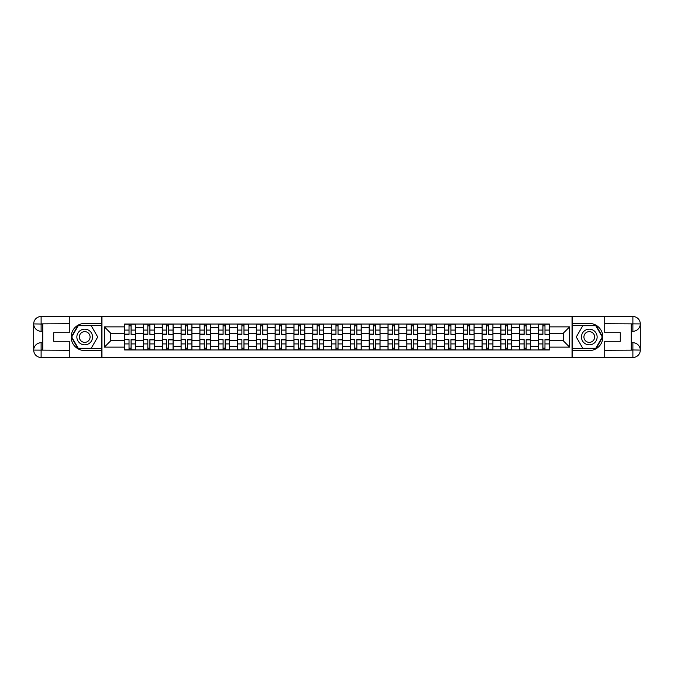 <?xml version="1.0" encoding="UTF-8"?>
<svg xmlns="http://www.w3.org/2000/svg" width="674" height="674" viewBox="0 0 674 674"><rect width="100%" height="100%" fill="white"/><g stroke="black" fill="none" stroke-linecap="round" stroke-linejoin="round"><path stroke-width="1.01" d="M66.018 357.498L607.982 357.498M607.982 316.502L66.018 316.502M143.444 349.966L143.444 327.716L135.482 327.716L135.482 349.966M135.482 327.716L135.482 324.034M143.444 327.716L143.444 324.034M154.295 324.034L154.295 349.966M162.257 349.966L162.257 324.034M173.108 324.034L173.108 349.966M181.07 349.966L181.07 324.034M191.922 324.034L191.922 349.966M199.883 349.966L199.883 324.034M210.735 324.034L210.735 349.966M218.696 349.966L218.696 324.034M229.548 324.034L229.548 349.966M237.509 349.966L237.509 324.034M248.361 324.034L248.361 349.966M256.322 349.966L256.322 324.034M267.174 324.034L267.174 349.966M275.135 349.966L275.135 324.034M285.987 324.034L285.987 349.966M293.948 349.966L293.948 324.034M304.8 324.034L304.8 349.966M312.761 349.966L312.761 324.034M323.613 324.034L323.613 349.966M331.574 349.966L331.574 324.034M342.426 324.034L342.426 349.966M350.387 349.966L350.387 324.034M361.239 324.034L361.239 349.966M369.2 349.966L369.2 324.034M380.052 324.034L380.052 349.966M388.013 349.966L388.013 324.034M398.865 324.034L398.865 349.966M406.826 349.966L406.826 324.034M417.678 324.034L417.678 349.966M425.639 349.966L425.639 324.034M436.491 324.034L436.491 349.966M444.452 349.966L444.452 324.034M455.304 324.034L455.304 349.966M463.265 349.966L463.265 324.034M474.117 324.034L474.117 349.966M482.079 349.966L482.079 324.034M492.93 324.034L492.93 349.966M500.892 349.966L500.892 324.034M511.743 324.034L511.743 349.966M519.705 349.966L519.705 324.034M530.556 324.034L530.556 349.966M538.518 349.966L538.518 324.034M538.518 340.741L530.556 340.741M519.705 340.741L511.743 340.741M500.892 340.741L492.93 340.741M482.079 340.741L474.117 340.741M463.265 340.741L455.304 340.741M444.452 340.741L436.491 340.741M425.639 340.741L417.678 340.741M406.826 340.741L398.865 340.741M388.013 340.741L380.052 340.741M369.2 340.741L361.239 340.741M350.387 340.741L342.426 340.741M331.574 340.741L323.613 340.741M312.761 340.741L304.8 340.741M293.948 340.741L285.987 340.741M275.135 340.741L267.174 340.741M256.322 340.741L248.361 340.741M237.509 340.741L229.548 340.741M218.696 340.741L210.735 340.741M199.883 340.741L191.922 340.741M181.07 340.741L173.108 340.741M162.257 340.741L154.295 340.741M143.444 340.741L135.482 340.741M538.518 333.259L530.556 333.259M519.705 333.259L511.743 333.259M500.892 333.259L492.93 333.259M482.079 333.259L474.117 333.259M463.265 333.259L455.304 333.259M444.452 333.259L436.491 333.259M425.639 333.259L417.678 333.259M406.826 333.259L398.865 333.259M388.013 333.259L380.052 333.259M369.2 333.259L361.239 333.259M350.387 333.259L342.426 333.259M331.574 333.259L323.613 333.259M312.761 333.259L304.8 333.259M293.948 333.259L285.987 333.259M275.135 333.259L267.174 333.259M256.322 333.259L248.361 333.259M237.509 333.259L229.548 333.259M218.696 333.259L210.735 333.259M199.883 333.259L191.922 333.259M181.07 333.259L173.108 333.259M162.257 333.259L154.295 333.259M143.444 333.259L135.482 333.259M110.763 340.741L124.631 340.741L124.631 333.259L110.763 333.259L110.763 340.741L104.369 347.127L104.369 326.873L124.631 326.873L124.631 333.259M549.369 333.259L549.369 340.741L563.237 340.741L563.237 333.259L549.369 333.259L549.369 324.034L124.631 324.034L124.631 326.873M549.369 326.873L569.631 326.873L569.631 347.127L549.369 347.127L549.369 340.741M124.631 340.741L124.631 349.966L549.369 349.966L549.369 347.127M124.631 347.127L104.369 347.127M572.041 357.683L572.041 316.317M101.959 357.683L101.959 316.317M131.085 348.155L129.029 348.155M129.029 325.845L131.085 325.845M149.898 348.155L147.842 348.155M147.842 325.845L149.898 325.845M168.711 348.155L166.655 348.155M166.655 325.845L168.711 325.845M187.524 348.155L185.468 348.155M185.468 325.845L187.524 325.845M206.337 348.155L204.281 348.155M204.281 325.845L206.337 325.845M225.15 348.155L223.094 348.155M223.094 325.845L225.15 325.845M243.963 348.155L241.907 348.155M241.907 325.845L243.963 325.845M262.776 348.155L260.72 348.155M260.72 325.845L262.776 325.845M281.589 348.155L279.533 348.155M279.533 325.845L281.589 325.845M300.402 348.155L298.346 348.155M298.346 325.845L300.402 325.845M319.215 348.155L317.159 348.155M317.159 325.845L319.215 325.845M338.028 348.155L335.972 348.155M335.972 325.845L338.028 325.845M356.841 348.155L354.785 348.155M354.785 325.845L356.841 325.845M375.654 348.155L373.598 348.155M373.598 325.845L375.654 325.845M394.467 348.155L392.411 348.155M392.411 325.845L394.467 325.845M413.28 348.155L411.224 348.155M411.224 325.845L413.28 325.845M432.093 348.155L430.037 348.155M430.037 325.845L432.093 325.845M450.906 348.155L448.85 348.155M448.85 325.845L450.906 325.845M469.719 348.155L467.663 348.155M467.663 325.845L469.719 325.845M488.532 348.155L486.476 348.155M486.476 325.845L488.532 325.845M507.345 348.155L505.289 348.155M505.289 325.845L507.345 325.845M526.158 348.155L524.102 348.155M524.102 325.845L526.158 325.845M544.971 348.155L542.915 348.155M542.915 325.845L544.971 325.845M104.369 326.873L110.763 333.259M563.237 340.741L569.631 347.127M563.237 333.259L569.631 326.873M131.085 334.152L135.423 334.405L131.085 334.405L131.085 324.16L135.423 324.16L133.014 324.16M135.423 334.152L135.423 324.16M129.029 325.727L131.085 325.727M127.1 324.16L124.69 324.16L124.69 334.405L129.029 334.405L129.029 324.16L127.285 324.16M124.69 324.16L132.829 324.16M129.029 339.848L124.69 339.595L129.029 339.595L129.029 349.84L124.69 349.84L127.1 349.84M124.69 339.848L124.69 349.84M131.085 348.273L129.029 348.273M127.285 349.84L135.423 349.84L135.423 339.595L131.085 339.595L131.085 349.84L132.829 349.84M149.898 334.152L154.236 334.405L149.898 334.405L149.898 324.16L154.236 324.16L151.827 324.16M154.236 334.152L154.236 324.16M147.842 325.727L149.898 325.727M145.913 324.16L143.503 324.16L143.503 334.405L147.842 334.405L147.842 324.16L146.098 324.16M143.503 324.16L151.642 324.16M168.711 334.152L173.05 334.405L168.711 334.405L168.711 324.16L173.05 324.16L170.64 324.16M173.05 334.152L173.05 324.16M166.655 325.727L168.711 325.727M164.726 324.16L162.316 324.16L162.316 334.405L166.655 334.405L166.655 324.16L164.911 324.16M162.316 324.16L170.455 324.16M42.748 331.271L41.114 331.271A7.414 7.414 0 0 1 33.7 323.916A7.414 7.414 0 0 1 41.114 316.502L101.833 316.502L101.833 323.436L84.713 323.436A13.564 13.564 0 0 0 71.149 337A13.564 13.564 0 0 0 84.713 350.564L101.833 350.564L101.833 357.498L41.114 357.498A7.414 7.414 0 0 1 33.7 350.084A7.414 7.414 0 0 1 41.114 342.729L42.748 342.729M101.833 350.564L101.833 323.436M69.279 316.502L69.279 332.72L53.718 332.72L53.718 341.28L69.279 341.28L69.279 357.498M41.114 331.271A7.414 7.414 0 0 1 33.7 323.916L41.114 324.034L41.114 331.271A7.414 7.414 0 0 1 33.7 323.916L33.7 350.084L69.279 350.269M41.114 350.269L41.114 357.498A7.414 7.414 0 0 1 33.7 350.084A7.414 7.414 0 0 1 41.114 342.729L41.114 349.966L42.748 349.966L42.748 324.034L41.114 324.034M101.833 325.365L77.99 325.365L71.275 337L77.99 348.635L101.833 348.635M631.252 342.729L632.886 342.729A7.414 7.414 0 0 1 640.3 350.084A7.414 7.414 0 0 1 632.886 357.498L572.167 357.498L572.167 350.564L589.287 350.564A13.564 13.564 0 0 0 602.851 337A13.564 13.564 0 0 0 589.287 323.436L572.167 323.436L572.167 316.502L632.886 316.502A7.414 7.414 0 0 1 640.3 323.916A7.414 7.414 0 0 1 632.886 331.271L631.252 331.271M572.167 323.436L572.167 350.564M604.721 357.498L604.721 341.28L620.282 341.28L620.282 332.72L604.721 332.72L604.721 316.502M632.886 342.729A7.414 7.414 0 0 1 640.3 350.084L632.886 349.966L632.886 342.729A7.414 7.414 0 0 1 640.3 350.084L640.3 323.916L604.721 323.731M632.886 323.731L632.886 316.502A7.414 7.414 0 0 1 640.3 323.916A7.414 7.414 0 0 1 632.886 331.271L632.886 324.034L631.252 324.034L631.252 349.966L632.886 349.966M572.167 348.635L596.01 348.635L602.725 337L596.01 325.365L572.167 325.365M76.87 337A7.835 7.835 0 0 0 84.713 344.835A7.835 7.835 0 0 0 92.549 337A7.835 7.835 0 0 0 84.713 329.165A7.835 7.835 0 0 0 76.87 337M79.347 337A5.367 5.367 0 0 0 84.713 342.367A5.367 5.367 0 0 0 90.08 337A5.367 5.367 0 0 0 84.713 331.633A5.367 5.367 0 0 0 79.347 337M91.226 325.727L97.73 337L91.226 348.273L78.201 348.273L71.688 337L78.201 325.727L91.226 325.727M581.451 337A7.835 7.835 0 0 0 589.287 344.835A7.835 7.835 0 0 0 597.13 337A7.835 7.835 0 0 0 589.287 329.165A7.835 7.835 0 0 0 581.451 337M583.92 337A5.367 5.367 0 0 0 589.287 342.367A5.367 5.367 0 0 0 594.653 337A5.367 5.367 0 0 0 589.287 331.633A5.367 5.367 0 0 0 583.92 337M595.799 325.727L602.312 337L595.799 348.273L582.774 348.273L576.27 337L582.774 325.727L595.799 325.727M147.842 339.848L143.503 339.595L147.842 339.595L147.842 349.84L143.503 349.84L145.913 349.84M143.503 339.848L143.503 349.84M149.898 348.273L147.842 348.273M146.098 349.84L154.236 349.84L154.236 339.595L149.898 339.595L149.898 349.84L151.642 349.84M166.655 339.848L162.316 339.595L166.655 339.595L166.655 349.84L162.316 349.84L164.726 349.84M162.316 339.848L162.316 349.84M168.711 348.273L166.655 348.273M164.911 349.84L173.05 349.84L173.05 339.595L168.711 339.595L168.711 349.84L170.455 349.84M187.524 334.152L191.863 334.405L187.524 334.405L187.524 324.16L191.863 324.16L189.453 324.16M191.863 334.152L191.863 324.16M185.468 325.727L187.524 325.727M183.539 324.16L181.129 324.16L181.129 334.405L185.468 334.405L185.468 324.16L183.724 324.16M181.129 324.16L189.268 324.16M206.337 334.152L210.676 334.405L206.337 334.405L206.337 324.16L210.676 324.16L208.266 324.16M210.676 334.152L210.676 324.16M204.281 325.727L206.337 325.727M202.352 324.16L199.942 324.16L199.942 334.405L204.281 334.405L204.281 324.16L202.537 324.16M199.942 324.16L208.081 324.16M225.15 334.152L229.489 334.405L225.15 334.405L225.15 324.16L229.489 324.16L227.079 324.16M229.489 334.152L229.489 324.16M223.094 325.727L225.15 325.727M221.165 324.16L218.755 324.16L218.755 334.405L223.094 334.405L223.094 324.16L221.35 324.16M218.755 324.16L226.894 324.16M185.468 339.848L181.129 339.595L185.468 339.595L185.468 349.84L181.129 349.84L183.539 349.84M181.129 339.848L181.129 349.84M187.524 348.273L185.468 348.273M183.724 349.84L191.863 349.84L191.863 339.595L187.524 339.595L187.524 349.84L189.268 349.84M204.281 339.848L199.942 339.595L204.281 339.595L204.281 349.84L199.942 349.84L202.352 349.84M199.942 339.848L199.942 349.84M206.337 348.273L204.281 348.273M202.537 349.84L210.676 349.84L210.676 339.595L206.337 339.595L206.337 349.84L208.081 349.84M223.094 339.848L218.755 339.595L223.094 339.595L223.094 349.84L218.755 349.84L221.165 349.84M218.755 339.848L218.755 349.84M225.15 348.273L223.094 348.273M227.079 349.84L229.489 349.84L229.489 339.595L225.15 339.595L225.15 349.84L226.894 349.84M229.489 349.84L221.35 349.84M243.963 334.152L248.302 334.405L243.963 334.405L243.963 324.16L248.302 324.16L245.892 324.16M248.302 334.152L248.302 324.16M241.907 325.727L243.963 325.727M239.978 324.16L237.568 324.16L237.568 334.405L241.907 334.405L241.907 324.16L240.163 324.16M237.568 324.16L245.707 324.16M241.907 339.848L237.568 339.595L241.907 339.595L241.907 349.84L237.568 349.84L239.978 349.84M237.568 339.848L237.568 349.84M243.963 348.273L241.907 348.273M245.892 349.84L248.302 349.84L248.302 339.595L243.963 339.595L243.963 349.84L245.707 349.84M248.302 349.84L240.163 349.84M262.776 334.152L267.115 334.405L262.776 334.405L262.776 324.16L267.115 324.16L264.705 324.16M267.115 334.152L267.115 324.16M260.72 325.727L262.776 325.727M258.791 324.16L256.381 324.16L256.381 334.405L260.72 334.405L260.72 324.16L258.976 324.16M256.381 324.16L264.52 324.16M260.72 339.848L256.381 339.595L260.72 339.595L260.72 349.84L256.381 349.84L258.791 349.84M256.381 339.848L256.381 349.84M262.776 348.273L260.72 348.273M264.705 349.84L267.115 349.84L267.115 339.595L262.776 339.595L262.776 349.84L264.52 349.84M267.115 349.84L258.976 349.84M281.589 334.152L285.928 334.405L281.589 334.405L281.589 324.16L285.928 324.16L283.518 324.16M285.928 334.152L285.928 324.16M279.533 325.727L281.589 325.727M277.604 324.16L275.194 324.16L275.194 334.405L279.533 334.405L279.533 324.16L277.789 324.16M275.194 324.16L283.333 324.16M279.533 339.848L275.194 339.595L279.533 339.595L279.533 349.84L275.194 349.84L277.604 349.84M275.194 339.848L275.194 349.84M281.589 348.273L279.533 348.273M283.518 349.84L285.928 349.84L285.928 339.595L281.589 339.595L281.589 349.84L283.333 349.84M285.928 349.84L277.789 349.84M300.402 334.152L304.741 334.405L300.402 334.405L300.402 324.16L304.741 324.16L302.331 324.16M304.741 334.152L304.741 324.16M298.346 325.727L300.402 325.727M296.417 324.16L294.007 324.16L294.007 334.405L298.346 334.405L298.346 324.16L296.602 324.16M294.007 324.16L302.146 324.16M298.346 339.848L294.007 339.595L298.346 339.595L298.346 349.84L294.007 349.84L296.417 349.84M294.007 339.848L294.007 349.84M300.402 348.273L298.346 348.273M302.331 349.84L304.741 349.84L304.741 339.595L300.402 339.595L300.402 349.84L302.146 349.84M304.741 349.84L296.602 349.84M319.215 334.152L323.554 334.405L319.215 334.405L319.215 324.16L323.554 324.16L321.144 324.16M323.554 334.152L323.554 324.16M317.159 325.727L319.215 325.727M315.23 324.16L312.82 324.16L312.82 334.405L317.159 334.405L317.159 324.16L315.415 324.16M312.82 324.16L320.959 324.16M317.159 339.848L312.82 339.595L317.159 339.595L317.159 349.84L312.82 349.84L315.23 349.84M312.82 339.848L312.82 349.84M319.215 348.273L317.159 348.273M321.144 349.84L323.554 349.84L323.554 339.595L319.215 339.595L319.215 349.84L320.959 349.84M323.554 349.84L315.415 349.84M338.028 334.152L342.367 334.405L338.028 334.405L338.028 324.16L342.367 324.16L339.957 324.16M342.367 334.152L342.367 324.16M335.972 325.727L338.028 325.727M334.043 324.16L331.633 324.16L331.633 334.405L335.972 334.405L335.972 324.16L334.228 324.16M331.633 324.16L339.772 324.16M335.972 339.848L331.633 339.595L335.972 339.595L335.972 349.84L331.633 349.84L334.043 349.84M331.633 339.848L331.633 349.84M338.028 348.273L335.972 348.273M339.957 349.84L342.367 349.84L342.367 339.595L338.028 339.595L338.028 349.84L339.772 349.84M342.367 349.84L334.228 349.84M356.841 334.152L361.18 334.405L356.841 334.405L356.841 324.16L361.18 324.16L358.77 324.16M361.18 334.152L361.18 324.16M354.785 325.727L356.841 325.727M352.856 324.16L350.446 324.16L350.446 334.405L354.785 334.405L354.785 324.16L353.041 324.16M350.446 324.16L358.585 324.16M354.785 339.848L350.446 339.595L354.785 339.595L354.785 349.84L350.446 349.84L352.856 349.84M350.446 339.848L350.446 349.84M356.841 348.273L354.785 348.273M358.77 349.84L361.18 349.84L361.18 339.595L356.841 339.595L356.841 349.84L358.585 349.84M361.18 349.84L353.041 349.84M375.654 334.152L379.993 334.405L375.654 334.405L375.654 324.16L379.993 324.16L377.583 324.16M379.993 334.152L379.993 324.16M373.598 325.727L375.654 325.727M371.669 324.16L369.259 324.16L369.259 334.405L373.598 334.405L373.598 324.16L371.854 324.16M369.259 324.16L377.398 324.16M373.598 339.848L369.259 339.595L373.598 339.595L373.598 349.84L369.259 349.84L371.669 349.84M369.259 339.848L369.259 349.84M375.654 348.273L373.598 348.273M377.583 349.84L379.993 349.84L379.993 339.595L375.654 339.595L375.654 349.84L377.398 349.84M379.993 349.84L371.854 349.84M394.467 334.152L398.806 334.405L394.467 334.405L394.467 324.16L398.806 324.16L396.396 324.16M398.806 334.152L398.806 324.16M392.411 325.727L394.467 325.727M390.482 324.16L388.072 324.16L388.072 334.405L392.411 334.405L392.411 324.16L390.667 324.16M388.072 324.16L396.211 324.16M392.411 339.848L388.072 339.595L392.411 339.595L392.411 349.84L388.072 349.84L390.482 349.84M388.072 339.848L388.072 349.84M394.467 348.273L392.411 348.273M396.396 349.84L398.806 349.84L398.806 339.595L394.467 339.595L394.467 349.84L396.211 349.84M398.806 349.84L390.667 349.84M413.28 334.152L417.619 334.405L413.28 334.405L413.28 324.16L417.619 324.16L415.209 324.16M417.619 334.152L417.619 324.16M411.224 325.727L413.28 325.727M409.295 324.16L406.885 324.16L406.885 334.405L411.224 334.405L411.224 324.16L409.48 324.16M406.885 324.16L415.024 324.16M411.224 339.848L406.885 339.595L411.224 339.595L411.224 349.84L406.885 349.84L409.295 349.84M406.885 339.848L406.885 349.84M413.28 348.273L411.224 348.273M415.209 349.84L417.619 349.84L417.619 339.595L413.28 339.595L413.28 349.84L415.024 349.84M417.619 349.84L409.48 349.84M432.093 334.152L436.432 334.405L432.093 334.405L432.093 324.16L436.432 324.16L434.022 324.16M436.432 334.152L436.432 324.16M430.037 325.727L432.093 325.727M428.108 324.16L425.698 324.16L425.698 334.405L430.037 334.405L430.037 324.16L428.293 324.16M425.698 324.16L433.837 324.16M430.037 339.848L425.698 339.595L430.037 339.595L430.037 349.84L425.698 349.84L428.108 349.84M425.698 339.848L425.698 349.84M432.093 348.273L430.037 348.273M428.293 349.84L436.432 349.84L436.432 339.595L432.093 339.595L432.093 349.84L433.837 349.84M450.906 334.152L455.245 334.405L450.906 334.405L450.906 324.16L455.245 324.16L452.835 324.16M455.245 334.152L455.245 324.16M448.85 325.727L450.906 325.727M446.921 324.16L444.511 324.16L444.511 334.405L448.85 334.405L448.85 324.16L447.106 324.16M444.511 324.16L452.65 324.16M448.85 339.848L444.511 339.595L448.85 339.595L448.85 349.84L444.511 349.84L446.921 349.84M444.511 339.848L444.511 349.84M450.906 348.273L448.85 348.273M447.106 349.84L455.245 349.84L455.245 339.595L450.906 339.595L450.906 349.84L452.65 349.84M469.719 334.152L474.058 334.405L469.719 334.405L469.719 324.16L474.058 324.16L471.648 324.16M474.058 334.152L474.058 324.16M467.663 325.727L469.719 325.727M465.734 324.16L463.324 324.16L463.324 334.405L467.663 334.405L467.663 324.16L465.919 324.16M463.324 324.16L471.463 324.16M467.663 339.848L463.324 339.595L467.663 339.595L467.663 349.84L463.324 349.84L465.734 349.84M463.324 339.848L463.324 349.84M469.719 348.273L467.663 348.273M471.648 349.84L474.058 349.84L474.058 339.595L469.719 339.595L469.719 349.84L471.463 349.84M474.058 349.84L465.919 349.84M488.532 334.152L492.871 334.405L488.532 334.405L488.532 324.16L492.871 324.16L490.461 324.16M492.871 334.152L492.871 324.16M486.476 325.727L488.532 325.727M490.276 324.16L482.137 324.16L482.137 334.405L486.476 334.405L486.476 324.16L484.732 324.16M486.476 339.848L482.137 339.595L486.476 339.595L486.476 349.84L482.137 349.84L484.547 349.84M482.137 339.848L482.137 349.84M488.532 348.273L486.476 348.273M490.461 349.84L492.871 349.84L492.871 339.595L488.532 339.595L488.532 349.84L490.276 349.84M492.871 349.84L484.732 349.84M507.345 334.152L511.684 334.405L507.345 334.405L507.345 324.16L511.684 324.16L509.274 324.16M511.684 334.152L511.684 324.16M505.289 325.727L507.345 325.727M503.36 324.16L500.951 324.16L500.951 334.405L505.289 334.405L505.289 324.16L503.545 324.16M500.951 324.16L509.089 324.16M505.289 339.848L500.951 339.595L505.289 339.595L505.289 349.84L500.951 349.84L503.36 349.84M500.951 339.848L500.951 349.84M507.345 348.273L505.289 348.273M503.545 349.84L511.684 349.84L511.684 339.595L507.345 339.595L507.345 349.84L509.089 349.84M526.158 334.152L530.497 334.405L526.158 334.405L526.158 324.16L530.497 324.16L528.087 324.16M530.497 334.152L530.497 324.16M524.102 325.727L526.158 325.727M522.173 324.16L519.764 324.16L519.764 334.405L524.102 334.405L524.102 324.16L522.358 324.16M519.764 324.16L527.902 324.16M524.102 339.848L519.764 339.595L524.102 339.595L524.102 349.84L519.764 349.84L522.173 349.84M519.764 339.848L519.764 349.84M526.158 348.273L524.102 348.273M528.087 349.84L530.497 349.84L530.497 339.595L526.158 339.595L526.158 349.84L527.902 349.84M530.497 349.84L522.358 349.84M544.971 334.152L549.31 334.405L544.971 334.405L544.971 324.16L549.31 324.16L546.9 324.16M549.31 334.152L549.31 324.16M542.915 325.727L544.971 325.727M540.986 324.16L538.577 324.16L538.577 334.405L542.915 334.405L542.915 324.16L541.171 324.16M538.577 324.16L546.715 324.16M542.915 339.848L538.577 339.595L542.915 339.595L542.915 349.84L538.577 349.84L540.986 349.84M538.577 339.848L538.577 349.84M544.971 348.273L542.915 348.273M541.171 349.84L549.31 349.84L549.31 339.595L544.971 339.595L544.971 349.84L546.715 349.84M519.705 327.716L511.743 327.716M500.892 327.716L492.93 327.716M482.079 327.716L474.117 327.716M463.265 327.716L455.304 327.716M444.452 327.716L436.491 327.716M425.639 327.716L417.678 327.716M406.826 327.716L398.865 327.716M388.013 327.716L380.052 327.716M369.2 327.716L361.239 327.716M350.387 327.716L342.426 327.716M331.574 327.716L323.613 327.716M312.761 327.716L304.8 327.716M293.948 327.716L285.987 327.716M275.135 327.716L267.174 327.716M256.322 327.716L248.361 327.716M237.509 327.716L229.548 327.716M218.696 327.716L210.735 327.716M199.883 327.716L191.922 327.716M181.07 327.716L173.108 327.716M162.257 327.716L154.295 327.716M538.518 327.716L530.556 327.716M519.705 346.284L511.743 346.284M500.892 346.284L492.93 346.284M482.079 346.284L474.117 346.284M463.265 346.284L455.304 346.284M444.452 346.284L436.491 346.284M425.639 346.284L417.678 346.284M406.826 346.284L398.865 346.284M388.013 346.284L380.052 346.284M369.2 346.284L361.239 346.284M350.387 346.284L342.426 346.284M331.574 346.284L323.613 346.284M312.761 346.284L304.8 346.284M293.948 346.284L285.987 346.284M275.135 346.284L267.174 346.284M256.322 346.284L248.361 346.284M237.509 346.284L229.548 346.284M218.696 346.284L210.735 346.284M199.883 346.284L191.922 346.284M181.07 346.284L173.108 346.284M162.257 346.284L154.295 346.284M143.444 346.284L135.482 346.284M538.518 346.284L530.556 346.284M131.085 330.083L135.423 330.083M124.69 334.152L129.029 334.152M124.69 330.083L129.029 330.083M129.029 343.917L124.69 343.917M135.423 339.848L131.085 339.848M135.423 343.917L131.085 343.917M149.898 330.083L154.236 330.083M143.503 334.152L147.842 334.152M143.503 330.083L147.842 330.083M168.711 330.083L173.05 330.083M162.316 334.152L166.655 334.152M162.316 330.083L166.655 330.083M69.279 323.731L40.946 323.865M33.7 350.084A7.414 7.414 0 0 1 41.114 342.729M33.7 323.916A7.414 7.414 0 0 1 41.114 316.502L41.114 323.731M604.721 350.269L633.054 350.135M640.3 323.916A7.414 7.414 0 0 1 632.886 331.271M640.3 350.084A7.414 7.414 0 0 1 632.886 357.498L632.886 350.269M147.842 343.917L143.503 343.917M154.236 339.848L149.898 339.848M154.236 343.917L149.898 343.917M166.655 343.917L162.316 343.917M173.05 339.848L168.711 339.848M173.05 343.917L168.711 343.917M187.524 330.083L191.863 330.083M181.129 334.152L185.468 334.152M181.129 330.083L185.468 330.083M206.337 330.083L210.676 330.083M199.942 334.152L204.281 334.152M199.942 330.083L204.281 330.083M225.15 330.083L229.489 330.083M218.755 334.152L223.094 334.152M218.755 330.083L223.094 330.083M185.468 343.917L181.129 343.917M191.863 339.848L187.524 339.848M191.863 343.917L187.524 343.917M204.281 343.917L199.942 343.917M210.676 339.848L206.337 339.848M210.676 343.917L206.337 343.917M223.094 343.917L218.755 343.917M229.489 339.848L225.15 339.848M229.489 343.917L225.15 343.917M243.963 330.083L248.302 330.083M237.568 334.152L241.907 334.152M237.568 330.083L241.907 330.083M241.907 343.917L237.568 343.917M248.302 339.848L243.963 339.848M248.302 343.917L243.963 343.917M262.776 330.083L267.115 330.083M256.381 334.152L260.72 334.152M256.381 330.083L260.72 330.083M260.72 343.917L256.381 343.917M267.115 339.848L262.776 339.848M267.115 343.917L262.776 343.917M281.589 330.083L285.928 330.083M275.194 334.152L279.533 334.152M275.194 330.083L279.533 330.083M279.533 343.917L275.194 343.917M285.928 339.848L281.589 339.848M285.928 343.917L281.589 343.917M300.402 330.083L304.741 330.083M294.007 334.152L298.346 334.152M294.007 330.083L298.346 330.083M298.346 343.917L294.007 343.917M304.741 339.848L300.402 339.848M304.741 343.917L300.402 343.917M319.215 330.083L323.554 330.083M312.82 334.152L317.159 334.152M312.82 330.083L317.159 330.083M317.159 343.917L312.82 343.917M323.554 339.848L319.215 339.848M323.554 343.917L319.215 343.917M338.028 330.083L342.367 330.083M331.633 334.152L335.972 334.152M331.633 330.083L335.972 330.083M335.972 343.917L331.633 343.917M342.367 339.848L338.028 339.848M342.367 343.917L338.028 343.917M356.841 330.083L361.18 330.083M350.446 334.152L354.785 334.152M350.446 330.083L354.785 330.083M354.785 343.917L350.446 343.917M361.18 339.848L356.841 339.848M361.18 343.917L356.841 343.917M375.654 330.083L379.993 330.083M369.259 334.152L373.598 334.152M369.259 330.083L373.598 330.083M373.598 343.917L369.259 343.917M379.993 339.848L375.654 339.848M379.993 343.917L375.654 343.917M394.467 330.083L398.806 330.083M388.072 334.152L392.411 334.152M388.072 330.083L392.411 330.083M392.411 343.917L388.072 343.917M398.806 339.848L394.467 339.848M398.806 343.917L394.467 343.917M413.28 330.083L417.619 330.083M406.885 334.152L411.224 334.152M406.885 330.083L411.224 330.083M411.224 343.917L406.885 343.917M417.619 339.848L413.28 339.848M417.619 343.917L413.28 343.917M432.093 330.083L436.432 330.083M425.698 334.152L430.037 334.152M425.698 330.083L430.037 330.083M430.037 343.917L425.698 343.917M436.432 339.848L432.093 339.848M436.432 343.917L432.093 343.917M450.906 330.083L455.245 330.083M444.511 334.152L448.85 334.152M444.511 330.083L448.85 330.083M448.85 343.917L444.511 343.917M455.245 339.848L450.906 339.848M455.245 343.917L450.906 343.917M469.719 330.083L474.058 330.083M463.324 334.152L467.663 334.152M463.324 330.083L467.663 330.083M467.663 343.917L463.324 343.917M474.058 339.848L469.719 339.848M474.058 343.917L469.719 343.917M488.532 330.083L492.871 330.083M482.137 334.152L486.476 334.152M482.137 330.083L486.476 330.083M486.476 343.917L482.137 343.917M492.871 339.848L488.532 339.848M492.871 343.917L488.532 343.917M507.345 330.083L511.684 330.083M500.951 334.152L505.289 334.152M500.951 330.083L505.289 330.083M505.289 343.917L500.951 343.917M511.684 339.848L507.345 339.848M511.684 343.917L507.345 343.917M526.158 330.083L530.497 330.083M519.764 334.152L524.102 334.152M519.764 330.083L524.102 330.083M524.102 343.917L519.764 343.917M530.497 339.848L526.158 339.848M530.497 343.917L526.158 343.917M544.971 330.083L549.31 330.083M538.577 334.152L542.915 334.152M538.577 330.083L542.915 330.083M542.915 343.917L538.577 343.917M549.31 339.848L544.971 339.848M549.31 343.917L544.971 343.917"/></g></svg>
